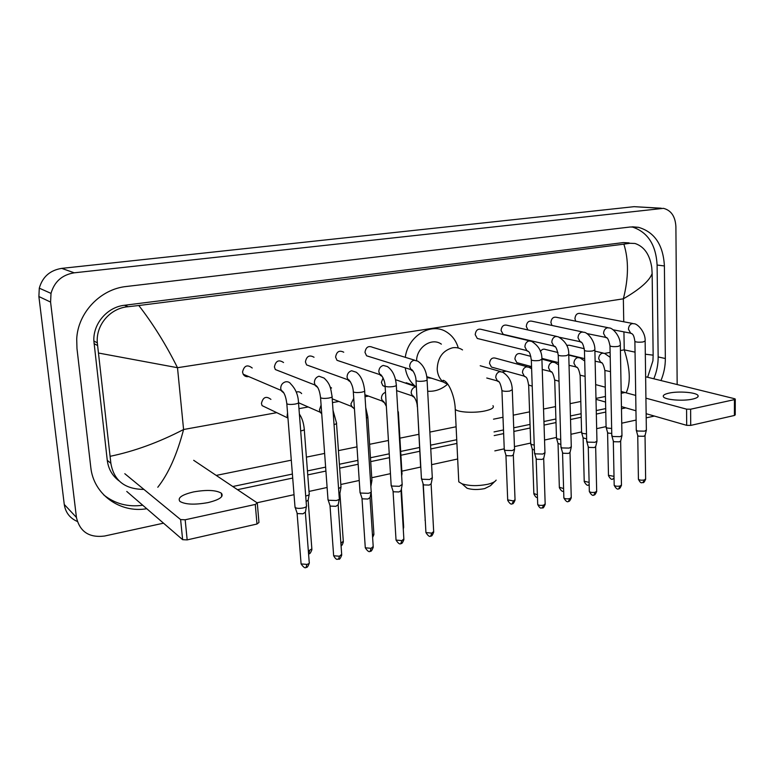 <?xml version="1.0" encoding="UTF-8"?>
<svg xmlns="http://www.w3.org/2000/svg" width="774" height="774" viewBox="0 0 774 774"><rect width="100%" height="100%" fill="white"/><g stroke="black" fill="none" stroke-linecap="round" stroke-linejoin="round"><path stroke-width="1.16" d="M692.478 399.123C696.919 398.107 698.758 396.898 697.993 395.485C696.426 392.37 678.653 390.947 669.123 393.095C664.547 394.101 662.65 395.34 663.444 396.801C664.934 399.858 682.91 401.338 692.478 399.123M735.271 399.258L735.232 414.883L734.41 415.474L734.449 399.626L735.271 399.065L734.497 398.697L645.622 376.764M690.708 425.41L686.683 425.332L686.577 409.156L690.621 409.214L690.708 425.41L734.41 415.474M595.999 399.307L605.568 402.054M621.435 406.602L635.957 410.771M646.135 413.693L686.683 425.332M690.621 409.214L734.449 399.626M686.577 409.156L645.922 398.175M635.725 395.417L621.164 391.489M605.258 387.193L595.661 384.601M494.596 481.651L490.493 485.695L484.688 488.588C477.993 489.913 472.13 489.807 467.099 488.259L464.477 485.975M458.653 479.299L458.779 481.834L462.02 483.818C469.344 486.053 477.916 486.207 487.717 484.282C492.303 483.169 495.108 481.786 496.153 480.112M441.364 344.159C431.969 337.193 416.973 346.897 416.586 360.423M405.295 357.327C407.956 335.703 431.689 321.742 446.898 332.22C452.451 335.81 456.254 341.073 458.295 348.01M426.88 377.644L431.766 378.283M447.449 384.349C441.432 389.438 434.843 391.731 427.674 391.218M415.928 386.71L414.583 385.636C409.639 381.282 406.553 375.496 405.305 368.269M632.851 323.513L580.297 313.47C577.191 312.977 575.411 314.689 574.937 318.627L575.663 321.171M646.416 430.005L644.616 431.157L637.379 431.021L636.257 429.938M646.309 430.412L645.071 435.443L643.774 436.284L638.55 436.178L637.718 435.433M608.035 327.683L556.467 317.301C553.255 316.711 551.398 318.443 550.904 322.487L551.959 325.457M622.025 435.443L620.138 436.662L612.844 436.517L611.789 435.414M621.919 435.878L620.7 440.948L619.335 441.838L614.072 441.731L613.279 440.977M582.57 331.959L532.077 321.239C528.739 320.542 526.804 322.284 526.281 326.444L527.897 329.947M597.015 441.016L595.032 442.302L587.689 442.148L586.692 441.035M596.899 441.49L595.699 446.598L594.268 447.546L588.975 447.42L588.221 446.666M556.429 336.351L507.096 325.274C503.622 324.461 501.61 326.202 501.059 330.498L503.216 334.349L504.909 334.755M571.357 446.733L569.267 448.098L561.876 447.933L560.937 446.811M571.241 447.237L570.051 452.393L568.551 453.39L563.22 453.264L562.505 452.5M529.59 340.85L481.505 329.424C477.897 328.466 475.797 330.208 475.207 334.649L477.297 338.47L479.203 338.944M545.022 452.597L542.826 454.048L535.376 453.864L534.505 452.732M544.896 453.138L543.735 458.334L542.148 459.398L536.779 459.263L536.111 458.489M414.554 360.162L372.681 347.342C368.414 345.475 365.85 347.149 364.98 352.363L366.576 355.788L369.769 356.814M432.395 477.645L429.676 479.493L422.024 479.261L421.414 478.08M432.25 478.371L431.176 483.731L429.222 485.085L423.697 484.911L423.214 484.118M343.733 352.209C339.293 349.983 336.584 351.609 335.597 357.085L336.99 360.307L340.637 361.574M402.257 484.34L399.394 486.304L391.683 486.053L391.141 484.872M402.112 485.114L401.067 490.523L398.997 491.964L393.434 491.771L392.998 490.977M314.031 357.259C309.426 354.618 306.552 356.175 305.411 361.942L306.581 364.893L310.751 366.441M371.268 491.229C371.578 492.041 370.572 492.738 368.24 493.319L360.471 493.048L359.997 491.858M371.114 492.051L370.088 497.508L367.902 499.036L362.309 498.833L361.913 498.04M283.545 362.522C278.785 359.368 275.738 360.829 274.402 366.924L275.321 369.527L280.082 371.443M339.38 498.311C339.728 499.172 338.654 499.907 336.177 500.526L328.35 500.236L327.953 499.056M339.225 499.191L338.228 504.696L335.916 506.312L330.275 506.099L329.927 505.316M252.218 368.008C247.341 364.244 244.11 365.589 242.533 372.042L243.191 374.219C244.458 376.203 246.258 376.996 248.58 376.57M306.562 505.596C306.93 506.506 305.798 507.289 303.166 507.947C299.712 508.595 297.09 508.499 295.291 507.647L294.962 506.457M306.398 506.525L305.43 512.088L302.973 513.801L297.303 513.578L297.003 512.794M584.312 348.687L569.451 345.243L566.626 345.301M611.654 428.467L607.116 428.032L606.09 427.006M611.75 433.44L608.316 433.121L607.551 432.414M557.948 352.509L545.496 349.471C543.522 348.677 541.829 349.355 540.416 351.512M586.508 433.875L582.561 433.411L581.593 432.376M586.634 438.906L583.093 437.842M541.868 358.42L543.184 358.701M530.809 356.34L520.97 353.815C517.516 352.905 515.484 354.618 514.884 358.962L516.858 362.638L518.532 363.093M560.715 439.409L557.377 438.926L556.467 437.871M560.869 444.479L558.006 443.415M527.162 366.75L495.853 358.265C492.264 357.22 490.145 358.933 489.507 363.412L491.413 367.06L493.29 367.592M534.244 445.05L531.554 444.576L530.703 443.521M534.418 450.158L532.28 449.123M514.604 449.094L512.34 450.555L505.054 450.381L504.271 449.317M514.487 449.636L513.375 454.764L511.74 455.838L506.486 455.702L505.886 454.977M383.091 377.886L381.389 382.404L382.83 385.646L385.142 386.719M417.467 406.872L420.669 467.641M402.083 473.572L401.58 474.578M331.533 388.026L330.024 386.894M372.004 480.103L370.533 481.641M371.868 480.857L370.852 486.623M301.637 393.598C300.215 391.867 298.416 391.373 296.229 392.108M341.092 486.827L338.586 488.752M340.947 487.62L339.97 493.019L338.973 494.16M270.919 399.384C266.159 395.746 262.996 397.101 261.428 403.467L262.076 405.615L266.895 407.927M309.3 493.735C309.639 494.576 308.545 495.302 306.011 495.931L305.701 495.989M309.155 494.567L308.197 500.023L306.127 501.562M208.022 502.597C219.574 499.733 224.025 496.608 221.383 493.212C216.033 490.048 206.764 489.613 193.577 491.916C181.813 494.721 177.265 497.895 179.936 501.436C185.373 504.58 194.738 504.967 208.022 502.597M257.336 503.526L258.961 522.46L256.978 524.027L255.285 504.445L257.287 502.945L193.684 460.307M187.173 539.894L182.635 539.681L180.613 519.586L185.17 519.78L187.173 539.894L256.978 524.027M124.808 473.707L180.613 519.586L182.635 539.681L126.762 491.451M185.17 519.78L255.285 504.445M77.294 521.453C69.854 518.174 65.509 512.504 64.261 504.454L38.884 296.539L39.29 288.17C42.512 276.869 49.991 270.271 61.727 268.375L634.119 206.668L661.248 208.206M163.517 523.176L104.558 536.034C89.174 537.949 79.809 531.748 76.433 517.429L50.581 302.083L51.016 293.394C54.354 281.668 62.094 274.809 74.227 272.816L663.444 208.341C671.135 210.305 675.286 216.401 675.896 226.608L677.163 384.552M654.398 416.064L646.193 417.854M636.102 420.059L621.745 423.194M606.081 426.609L596.667 428.661M581.584 431.95L570.941 434.272M556.458 437.436L544.538 440.038M530.693 443.057L514.429 446.608M504.251 448.823L494.828 450.884M457.666 458.992L431.602 464.681M420.64 467.07L401.841 471.173M390.454 473.659L371.752 477.732M359.233 480.47L340.821 484.485M327.112 487.475L309.01 491.422M294.023 494.692L257.036 502.771M660.957 380.547C663.918 373.455 665.379 366.112 665.34 358.526L664.402 265.946C663.221 244.913 654.572 232.036 638.444 227.314L630.2 227.005L126.297 286.496C100.475 289.05 77.864 312.638 76.713 339.002L76.974 348.542L90.781 467.254C93.451 494.441 120.076 513.385 146.77 508.721M237.512 489.681L292.707 478.051M307.742 474.888L325.912 471.056M339.67 468.154L358.149 464.255M370.707 461.614L389.477 457.657M400.903 455.247L419.76 451.271M430.76 448.959L456.912 443.444M494.189 435.588L503.642 433.595M513.859 431.447L530.161 428.003M544.054 425.081L556.013 422.556M570.535 419.498L581.206 417.254M596.338 414.061L605.781 412.068M621.483 408.759L625.789 407.85M653.807 378.786C656.749 371.743 658.2 364.457 658.152 356.93L657.107 265.047C655.955 244.565 647.557 231.832 631.894 226.859M232.79 486.517L292.388 474.065M307.442 470.921L325.622 467.119M339.399 464.245L357.888 460.375M370.465 457.753L389.245 453.825M400.68 451.436L419.547 447.488M430.557 445.185L456.737 439.719M494.044 431.921L503.497 429.947M513.723 427.809L530.035 424.404M543.938 421.501L555.896 418.995M570.438 415.957L581.119 413.732M596.251 410.568L605.703 408.585M103.706 494.896C114.968 503.806 127.981 507.26 142.745 505.248M629.03 242.872L623.273 242.591L124.479 305.266C107.315 307.055 92.938 323.696 93.867 341.015L107.267 460.327C108.379 468.899 112.269 475.72 118.935 480.789M645.313 354.221L653.15 355.15L652.927 360.752L647.644 377.267M624.976 392.515L621.193 393.289M605.452 396.482L595.98 398.397M580.8 401.474L570.099 403.651M555.529 406.602L543.532 409.03M529.6 411.855L513.239 415.174M502.994 417.254L493.512 419.179M456.109 426.764L429.86 432.086M418.821 434.32L399.897 438.161M388.432 440.483L369.595 444.305M356.988 446.859L338.432 450.623M324.625 453.429L306.388 457.124M291.295 460.182L216.217 475.41M143.906 489.41C124.846 489.274 113.836 480.567 110.866 463.297L97.311 342.824C95.753 325.138 110.043 308.11 128.165 306.707L138.817 305.517C153.223 324.122 166.11 344.846 177.498 367.708L98.598 353.05M653.15 355.15L652.143 273.532C649.502 280.798 639.904 289.224 623.351 298.812C628.643 278.04 628.817 259.822 623.873 244.158L138.817 305.517M623.873 244.158L629.939 243.268L635.019 243.481C644.229 246.548 649.812 254.598 651.776 267.64L652.143 273.532M110.218 456.292C134.453 451.261 158.902 442.341 183.583 429.512C177.023 454.541 168.422 473.794 157.79 487.262M626.427 392.224C630.849 382.279 630.113 368.143 624.241 349.848L635.048 352.151M462.523 349.916C459.524 347.932 456.225 347.226 452.606 347.778C442.767 350.554 437.629 357.694 437.194 369.208C437.562 374.635 439.584 378.902 443.231 381.998L448.049 384.533M492.951 405.663C494.46 407.695 491.664 409.485 484.553 411.033C473.94 413.258 457.734 412.3 455.257 409.349L455.151 407.298M645.032 435.694L645.632 478.913L644.394 479.948C641.578 480.402 639.585 480.18 638.415 479.28L638.405 478.893M642.884 482.628L644.394 479.948M634.874 341.141L634.883 341.479C636.421 342.234 639.169 342.389 643.107 341.953L645.139 340.957C645.68 332.278 637.563 323.629 634.051 323.745L632.116 323.609C629.842 324.441 628.623 326.318 628.459 329.25L630.771 333.362L631.816 333.613M620.651 441.219L621.464 484.921L620.158 486.014C617.352 486.469 615.359 486.246 614.188 485.346L614.179 484.94M618.687 488.713L620.158 486.014M609.98 345.562L609.989 345.93C611.528 346.684 614.266 346.839 618.203 346.404L620.322 345.339C620.825 336.661 612.844 327.905 609.37 327.953L607.29 327.779C604.958 328.621 603.72 330.527 603.565 333.497L605.858 337.609L606.971 337.899M595.661 446.888L596.677 491.074L595.312 492.225C592.507 492.699 590.523 492.477 589.343 491.577L589.333 491.142M593.881 494.944L595.312 492.225M584.447 350.1L584.457 350.496C585.986 351.251 588.714 351.406 592.642 350.961L594.867 349.838C595.283 341.073 587.476 332.307 584.08 332.278L581.825 332.056C579.436 332.917 578.168 334.852 578.023 337.851L580.287 341.953L581.467 342.292M570.012 452.713L571.251 497.382L569.819 498.601C567.023 499.085 565.039 498.862 563.869 497.963L563.849 497.498M568.426 501.339L569.819 498.601M558.228 354.763L558.238 355.189C559.766 355.943 562.495 356.098 566.404 355.643L568.745 354.453C569.045 347.071 565.504 341.16 558.131 336.729L555.693 336.448C553.246 337.319 551.949 339.283 551.814 342.321L554.02 346.404L555.287 346.81M543.696 458.682L545.167 503.855L543.658 505.151C540.871 505.635 538.888 505.422 537.717 504.522L537.707 504.019M542.322 507.908L543.658 505.151M531.303 359.552L531.322 360.007C532.851 360.761 535.569 360.916 539.468 360.452L541.916 359.194C542.061 351.628 538.598 345.668 531.506 341.305L528.865 340.957C526.349 341.847 525.024 343.83 524.907 346.916L527.046 350.961L528.41 351.435M431.128 484.195L433.672 531.506L431.815 533.131L425.932 532.57L425.894 531.931M430.692 535.976L431.815 533.131M415.977 380.073L416.015 380.653C417.525 381.398 420.205 381.534 424.055 381.05L424.375 381.002C426.668 380.547 427.558 380.034 427.054 379.473C426.503 371.143 423.417 365.038 417.786 361.148L414.003 360.258C411.197 361.216 409.765 363.325 409.688 366.566L411.323 370.214L413.2 371.201M401.019 491.016L403.854 538.898L401.899 540.62L396.036 540.078L395.988 539.401M400.835 543.474L401.899 540.62M385.075 385.578L385.113 386.197C386.623 386.932 389.293 387.058 393.124 386.574L393.444 386.516C395.882 386.033 396.83 385.491 396.278 384.901C395.524 376.328 392.563 370.214 387.406 366.557L383.236 365.425C380.363 366.412 378.892 368.54 378.825 371.83L380.266 375.264L382.308 376.483M370.04 498.03L373.203 546.492L371.133 548.321L365.289 547.799L365.241 547.073M370.136 551.194L371.133 548.321M353.263 391.238L353.312 391.896C354.811 392.631 357.472 392.747 361.284 392.254L361.622 392.195C364.206 391.683 365.202 391.112 364.622 390.483C363.606 381.601 360.79 375.496 356.166 372.188L351.58 370.736C348.629 371.743 347.12 373.919 347.071 377.248L348.281 380.402L350.516 381.911M338.18 505.248L341.673 554.3L339.486 556.235L333.652 555.751L333.594 554.977M338.557 559.138L339.486 556.235M320.504 397.072L320.562 397.768C322.061 398.494 324.712 398.6 328.505 398.107L328.853 398.049C331.601 397.497 332.656 396.888 332.027 396.23C330.701 388.751 330.662 384.194 324.045 378.051L319.004 376.212C315.956 377.238 314.418 379.444 314.379 382.83L315.337 385.616L317.775 387.484M305.382 512.678L309.223 562.34C309.716 563.124 308.942 563.801 306.91 564.391L301.096 563.927L301.038 563.124M306.059 567.303L306.91 564.391M286.767 403.09L286.825 403.815C288.325 404.531 290.956 404.638 294.739 404.134L295.097 404.076C298.009 403.486 299.132 402.838 298.464 402.141C298.135 395.001 295.639 389.012 290.976 384.175C289.65 382.192 287.812 381.418 285.451 381.853C282.317 382.898 280.739 385.142 280.72 388.567L281.407 390.899L284.039 393.211M612.844 478.951L614.043 477.829M610.222 357.346L604.484 353.36L602.327 353.157C600.063 353.999 598.853 355.847 598.708 358.71L600.798 362.58L601.891 362.9M610.512 371.626L604.9 370.465M614.014 476.358L608.47 475.304M588.617 484.901L589.178 484.659M584.709 360.974L579.949 357.869L577.627 357.607C575.305 358.468 574.076 360.345 573.94 363.238L575.991 367.089L577.162 367.466M585.096 376.377L580.132 375.177M589.12 482.396L584.215 481.215M558.518 364.777L554.803 362.493L552.297 362.184C549.917 363.054 548.669 364.96 548.543 367.882L550.537 371.714L551.785 372.149M559.002 381.234L554.726 380.005M563.588 488.539L559.35 487.281M531.622 368.743L529.029 367.263L526.32 366.866C523.882 367.756 522.605 369.691 522.489 372.652L524.424 376.435L525.749 376.948M532.222 386.197L528.652 384.959M537.388 494.809L533.857 493.502M513.326 455.102L515.039 499.656L513.481 500.942L507.696 499.878M512.214 503.681L513.481 500.942M501.9 390.048L501.929 390.541C503.381 391.354 506.002 391.528 509.776 391.054L512.272 389.661C511.991 381.824 508.76 375.99 502.597 372.159L499.665 371.684C497.16 372.584 495.863 374.539 495.747 377.548L497.605 381.263L499.027 381.863M416.354 386.758L415.357 386.894C412.658 387.851 411.265 389.893 411.188 393.018L412.668 396.394L414.448 397.391M396.617 390.618L412.755 396.046C412.31 394.363 417.273 399.964 417.292 406.737L417.254 406.147M425.284 520.834L425.032 520.041M401.396 488.81L403.641 526.649L403.196 527.704M385.481 392.302C382.84 393.366 381.495 395.417 381.447 398.455L382.753 401.648L384.688 402.848M397.526 406.021L397.884 412.116M371.162 491.993L373.881 533.857L372.478 535.395M353.737 398.378L350.883 404.047L351.986 406.989L354.076 408.44M365.725 407.511L367.824 416.896L366.421 418.318M339.921 493.522L343.298 541.268L340.879 543.145M341.015 545.06L341.17 543.077M321.094 405.102L319.449 409.804L320.339 412.426L321.723 413.771M333.033 410.394L336.477 422.807C337.038 423.426 336.226 424.017 334.039 424.568M308.149 500.555L311.854 548.882L308.352 551.02M308.758 553.662L309.61 550.788M287.551 412.91L287.106 415.715L287.967 418.279M299.383 414.061C302.024 417.902 303.64 422.836 304.23 428.883C304.85 429.618 303.776 430.286 300.999 430.876M620.419 350.535L624.241 349.848L623.931 331.978M623.747 321.781L623.351 298.812L177.498 367.708L183.583 429.512L276.763 412.668M298.967 408.653L308.11 406.998M332.481 402.596L338.635 401.483M365.028 396.714L368.366 396.104M396.636 390.996L397.323 390.87M502.162 371.917L506.041 371.21M528.748 367.108L531.544 366.605L516.858 362.638M554.668 362.426L556.458 362.097M579.929 357.859L580.761 357.704M604.6 353.399L610.125 352.393M74.227 272.816L61.727 268.375M50.581 302.083L38.884 296.539M76.433 517.429L64.261 504.454M660.328 208.274L634.119 206.668M657.107 265.047L664.402 265.946M658.152 356.93L665.34 358.526M107.267 460.327L110.866 463.297M94.06 343.646L97.611 345.533M124.479 305.266L128.165 306.707M623.273 242.591L629.939 243.268M698.003 396.714L697.993 395.485M467.099 488.259L462.02 483.818M426.745 376.648L443.231 381.998L443.076 380.286C448.833 381.447 454.996 397.043 455.257 409.349L458.779 481.834M414.583 385.636L406.166 382.743M645.642 479.28C644.365 481.979 643.504 483.073 643.059 482.579C641.82 482.038 641.278 484.785 638.415 479.28L637.747 435.723M636.267 430.402L634.883 341.479C633.771 333.265 631.874 333.933 630.829 333.207L613.027 329.772M637.815 435.81L636.363 430.508M645.139 341.295L646.358 429.889M621.474 485.317C620.206 488.036 619.335 489.158 618.861 488.665C617.642 489.845 616.085 488.742 614.188 485.346L613.318 441.286M611.799 435.907L609.989 345.93C608.877 340.125 607.522 337.29 605.907 337.416L586.779 333.546M613.395 441.373L611.905 436.033M620.332 345.707L621.957 435.327M596.696 491.5C595.438 494.247 594.558 495.389 594.055 494.905C592.845 496.095 591.278 494.983 589.343 491.577L588.259 446.995M586.702 441.567L584.457 350.496C583.519 344.827 582.145 341.895 580.326 341.721L559.447 337.28M588.337 447.091L586.808 441.693M594.877 350.225L596.947 440.89M571.27 497.837C570.022 500.633 569.132 501.784 568.6 501.3C567.419 502.5 565.842 501.388 563.869 497.963L562.553 452.858M560.957 447.372L558.238 355.189C557.057 348.997 555.664 345.978 554.058 346.123L503.216 334.349M562.64 452.954L561.073 447.498M568.755 354.879L571.28 446.598M545.196 504.338C543.89 507.357 542.98 508.537 542.487 507.87C541.471 507.309 540.687 510.124 537.717 504.522L536.159 458.876M534.524 453.341L531.322 360.007C529.822 350.399 528.516 351.947 527.075 350.632L477.297 338.47M536.256 458.972L534.65 453.467M541.926 359.639L544.944 452.461M433.711 532.125C432.443 535.318 431.486 536.595 430.837 535.937C429.793 537.166 428.157 536.053 425.932 532.57L423.291 484.621M421.453 478.864L416.015 380.653C416.006 373.803 411.042 368.066 411.4 369.74L366.576 355.788M423.407 484.737L421.617 479.019M427.084 380.053L432.289 477.49M403.912 539.555C402.644 542.797 401.667 544.093 400.971 543.445C399.945 544.683 398.3 543.561 396.036 540.078L393.076 491.519M391.189 485.704L385.113 386.197C385.026 378.805 379.85 372.981 380.373 374.79L336.99 360.307M393.202 491.625L391.363 485.859M396.317 385.51L402.141 484.185M373.262 547.189C371.994 550.498 370.998 551.823 370.272 551.165C369.256 552.404 367.592 551.281 365.289 547.799L362.009 498.611M360.055 492.748L353.312 391.896C353.079 383.701 347.652 378.002 348.426 379.957L306.581 364.893M362.135 498.727L360.239 492.893M364.66 391.131L371.143 491.064M341.74 555.045C340.463 558.412 339.447 559.766 338.683 559.109C337.58 558.48 336.951 561.45 333.652 555.751L330.034 505.915M328.021 499.985L320.562 397.768C319.73 390.841 318.046 386.661 315.521 385.239L275.321 369.527M330.169 506.032L328.205 500.139M332.075 396.917L339.254 498.146M309.3 563.114C308.033 566.539 306.997 567.923 306.175 567.274C305.227 568.532 303.534 567.419 301.096 563.927L297.11 513.433M295.039 507.444L286.825 403.815C285.935 396.54 284.193 392.137 281.61 390.618L243.191 374.219M297.255 513.549L295.233 507.609M298.522 402.877L306.427 505.432M614.053 478.448L613.008 478.913C611.837 480.064 610.328 478.99 608.48 475.681L607.59 432.705M594.896 351.135L603.149 353.05M595.129 361.197L600.866 362.426C602.346 362.164 603.701 364.97 604.91 370.843L606.1 427.461M607.658 432.782L606.197 427.567M568.813 354.802L584.651 358.652M589.178 484.737L588.782 484.872C587.621 486.024 586.102 484.94 584.225 481.622L583.122 438.152M568.764 355.14L578.459 357.501M569.045 365.318L576.049 366.905C577.762 366.963 579.126 369.856 580.142 375.584L581.603 432.859M583.199 438.239L581.709 432.976M541.868 358.372L558.46 362.609M541.916 359.184L553.139 362.068M542.245 369.479L550.595 371.491C552.123 371.268 553.507 374.248 554.735 380.44L556.487 438.394M558.122 443.831L556.593 438.51M563.666 491.026C562.601 492.051 561.169 490.939 559.36 487.707L558.044 443.744M491.413 367.06L524.472 376.183C525.894 377.519 527.142 375.864 528.671 385.423L530.722 444.083M532.406 449.559L530.838 444.199M537.475 497.334C536.605 498.021 535.405 496.889 533.866 493.957L532.328 449.471M515.058 500.13C513.752 503.148 512.852 504.319 512.359 503.642C511.295 504.832 509.747 503.739 507.715 500.362L505.935 455.354M480.209 365.744L500.497 371.559M486.759 378.012L497.653 380.982C499.298 380.943 500.72 384.127 501.929 390.541L504.29 449.907M506.022 455.451L504.416 450.033M512.291 390.144L514.526 448.968M395.504 379.676L416.102 386.768M425.323 521.589L423.02 483.498M382.83 385.646L385.133 386.478M403.68 527.249L403.273 529.039M364.902 394.769L382.869 401.3C382.946 400.245 384.098 401.929 386.342 406.34M398.339 411.778L401.977 473.427M401.648 475.797L401.948 474.278M373.929 534.495L372.613 537.504M332.21 398.833L352.131 406.669L354.463 409.088M367.863 417.563L371.897 479.957M343.356 541.935C342.456 544.751 341.692 545.989 341.053 545.651M298.609 402.77L321.665 412.871M336.526 423.504L340.976 486.672M311.922 549.588C310.664 552.946 309.648 554.29 308.874 553.633L308.555 553.7M262.076 405.615L287.773 417.96M304.288 429.618L309.174 493.58M221.693 496.627L221.383 493.212M51.016 293.394L39.29 288.17M632.6 226.83L638.444 227.314M93.867 341.015L97.311 342.824"/></g></svg>
